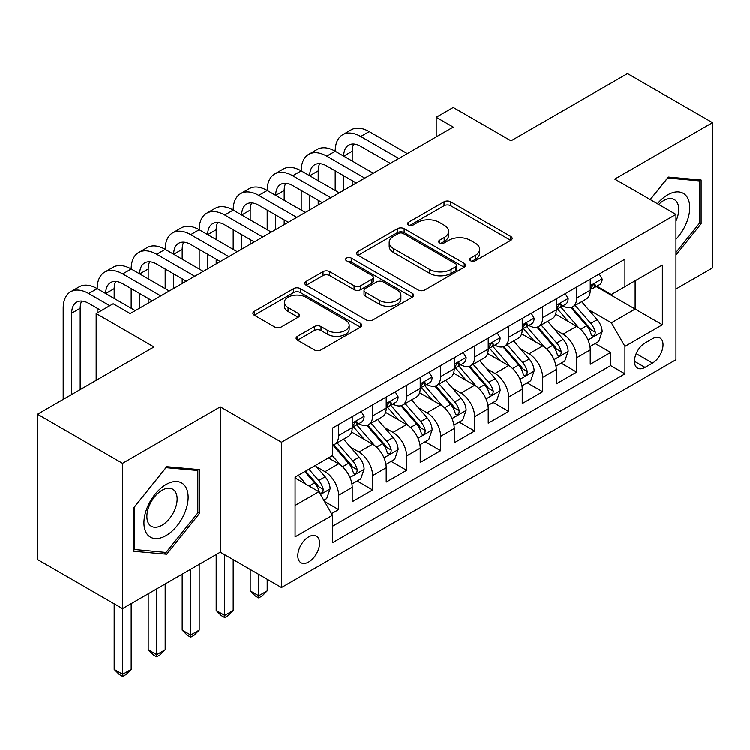 <?xml version="1.0" encoding="UTF-8"?>
<svg xmlns="http://www.w3.org/2000/svg" width="750" height="750" viewBox="0 0 750 750"><rect width="100%" height="100%" fill="white"/><g stroke="black" fill="none" stroke-linecap="round" stroke-linejoin="round"><path stroke-width="1.12" d="M470.653 260.841A3.3 1.903 0 0 0 475.322 260.841L510.788 240.366A4.725 2.728 0 0 0 512.166 238.444A4.725 2.728 0 0 0 510.788 236.512L450.703 201.825A4.725 2.728 0 0 0 444.028 201.825L408.562 222.3A3.3 1.903 0 0 0 407.597 223.65A3.3 1.903 0 0 0 408.562 225A3.3 1.903 0 0 0 413.241 225L417.825 222.347A15.103 8.719 0 0 1 439.191 222.347L444.197 225.234A15.103 8.719 0 0 1 448.622 231.403A15.103 8.719 0 0 1 444.197 237.572L439.613 240.225A3.3 1.903 0 0 0 438.637 241.575A3.3 1.903 0 0 0 439.613 242.916A3.3 1.903 0 0 0 444.281 242.916L448.875 240.272A15.103 8.719 0 0 1 470.231 240.272L475.238 243.159A15.103 8.719 0 0 1 479.662 249.328A15.103 8.719 0 0 1 475.238 255.497L470.653 258.141A3.3 1.903 0 0 0 469.678 259.491A3.3 1.903 0 0 0 470.653 260.841L470.653 258.141M308.691 561.947A15.384 8.888 120 0 0 318.741 548.391A15.384 8.888 120 0 0 316.388 536.062A15.384 8.888 120 0 0 308.691 536.822A15.384 8.888 120 0 0 298.641 550.378A15.384 8.888 120 0 0 300.994 562.716A15.384 8.888 120 0 0 308.691 561.947M297.497 336.337A4.725 2.728 0 0 0 296.119 338.259A4.725 2.728 0 0 0 297.497 340.191L314.353 349.922A4.725 2.728 0 0 0 321.028 349.922L360.422 327.178A4.725 2.728 0 0 0 361.8 325.256A4.725 2.728 0 0 0 360.422 323.325L300.338 288.637A4.725 2.728 0 0 0 293.663 288.637L254.278 311.381A4.725 2.728 0 0 0 252.891 313.303A4.725 2.728 0 0 0 254.278 315.234L274.641 326.991A4.725 2.728 0 0 0 281.316 326.991L298.172 317.259A4.725 2.728 0 0 0 299.55 315.328A4.725 2.728 0 0 0 298.172 313.406L288.075 307.575A12.628 7.294 0 0 1 284.372 302.419A12.628 7.294 0 0 1 292.172 295.678A12.628 7.294 0 0 1 305.925 297.262L345.478 320.1A12.628 7.294 0 0 1 349.181 325.256A12.628 7.294 0 0 1 341.381 331.988A12.628 7.294 0 0 1 327.628 330.413L321.028 326.606A4.725 2.728 0 0 0 314.353 326.606L297.497 336.337L297.497 340.191M675.947 289.059L712.5 267.956L712.5 122.672L627.488 73.584L511.022 140.831L453.216 107.456L436.209 117.272L453.216 127.088L130.162 313.594L113.166 303.778L96.159 313.594L96.159 380.344M122.513 463.294L122.513 608.578L220.275 552.131L220.275 406.847L122.513 463.294L37.5 414.216L153.966 346.969L96.159 313.594M220.275 406.847L281.484 442.191L675.947 214.453L675.947 359.738L281.484 587.475L281.484 442.191M712.5 122.672L614.738 179.109L675.947 214.453M418.163 289.988A4.725 2.728 0 0 0 424.838 289.988L464.222 267.253A4.725 2.728 0 0 0 465.609 265.322A4.725 2.728 0 0 0 464.222 263.391L404.147 228.703A4.725 2.728 0 0 0 397.472 228.703L358.078 251.447A4.725 2.728 0 0 0 356.7 253.378A4.725 2.728 0 0 0 358.078 255.3L418.163 289.988M347.887 261.553A3.3 1.903 0 0 1 351.244 262.022L351.244 258.094L412.322 293.363A4.725 2.728 0 0 1 413.7 295.284A4.725 2.728 0 0 1 412.322 297.216L372.938 319.95A4.725 2.728 0 0 1 366.262 319.95L306.178 285.262L306.178 281.409A4.725 2.728 0 0 0 304.8 283.341A4.725 2.728 0 0 0 306.178 285.262M306.178 281.409L323.034 271.678A4.725 2.728 0 0 1 329.709 271.678L354.075 285.75A4.725 2.728 0 0 0 360.75 285.75L371.934 279.291A4.725 2.728 0 0 0 373.312 277.369A4.725 2.728 0 0 0 371.934 275.438L346.566 260.794A3.3 1.903 0 0 1 345.6 259.444A3.3 1.903 0 0 1 347.634 257.681A3.3 1.903 0 0 1 351.244 258.094M122.513 608.578L37.5 559.5L37.5 414.216M331.556 513.609L338.616 509.531L324.506 501.384M316.472 466.706L325.012 471.637A19.238 11.109 60 0 1 338.616 495.197L352.219 487.35L352.219 501.675L372.619 489.9L357.15 480.966M350.484 447.075L359.016 452.006A19.238 11.109 60 0 1 372.619 475.566L386.222 467.709L386.222 482.044L406.622 470.269L391.153 461.334M384.488 427.444L393.019 432.375A19.238 11.109 60 0 1 406.622 455.934L420.225 448.078L420.225 462.413L440.634 450.637L425.156 441.703M418.491 407.812L427.031 412.744A19.238 11.109 60 0 1 440.634 436.303L454.228 428.447L454.228 442.781L474.637 430.997L459.159 422.072M452.494 388.181L461.034 393.113A19.238 11.109 60 0 1 474.637 416.672L488.241 408.816L488.241 423.15L508.641 411.366L493.172 402.431M486.497 368.55L495.037 373.481A19.238 11.109 60 0 1 508.641 397.041L522.244 389.184L522.244 403.519L542.644 391.734L527.175 382.8M520.509 348.919L529.041 353.841A19.238 11.109 60 0 1 542.644 377.4L556.247 369.553L556.247 383.878L576.647 372.103L576.647 357.769A19.238 11.109 -120 0 0 563.044 334.209L554.513 329.278M561.178 363.169L576.647 372.103M352.219 487.35A19.238 11.109 -120 0 0 338.616 463.791L328.416 457.894M386.222 467.709A19.238 11.109 -120 0 0 372.619 444.15L351.591 432.009M420.225 448.078A19.238 11.109 -120 0 0 406.622 424.519L385.594 412.378M454.228 428.447A19.238 11.109 -120 0 0 440.634 404.887L419.597 392.747M488.241 408.816A19.238 11.109 -120 0 0 474.637 385.256L453.609 373.116M522.244 389.184A19.238 11.109 -120 0 0 508.641 365.625L487.613 353.484M556.247 369.553A19.238 11.109 -120 0 0 542.644 345.994L521.616 333.853M652.481 338.728L645 343.05A14.906 8.606 120 0 0 635.259 356.184A14.906 8.606 120 0 0 637.547 368.128A14.906 8.606 120 0 0 645 367.387L652.481 363.075A14.906 8.606 120 0 0 662.222 349.931A14.906 8.606 120 0 0 659.934 337.987A14.906 8.606 120 0 0 652.481 338.728M295.087 505.406L318.891 491.663L332.494 515.222L332.494 542.709L624.938 373.866L624.938 346.388L611.334 322.828L588.516 309.647M332.494 515.222L295.087 536.822L295.087 477.141L332.494 455.541L332.494 428.053L624.938 259.209L624.938 286.697L662.344 265.106L662.344 324.788L624.938 346.388M358.837 423.637L359.016 423.741A19.238 11.109 60 0 0 368.634 424.688L382.238 416.831A19.238 11.109 -120 0 0 386.222 408.028L386.222 397.031M392.841 403.997L393.019 404.1A19.238 11.109 60 0 0 402.638 405.056L416.241 397.2A19.238 11.109 -120 0 0 420.225 388.397L420.225 377.4M426.853 384.366L427.031 384.469A19.238 11.109 60 0 0 436.65 385.425L450.244 377.569A19.238 11.109 -120 0 0 454.228 368.766L454.228 357.769M460.856 364.734L461.034 364.838A19.238 11.109 60 0 0 470.653 365.794L484.256 357.938A19.238 11.109 -120 0 0 488.241 349.134L488.241 338.137M494.859 345.103L495.037 345.206A19.238 11.109 60 0 0 504.656 346.163L518.259 338.306A19.238 11.109 -120 0 0 522.244 329.503L522.244 318.506M528.862 325.472L529.041 325.575A19.238 11.109 60 0 0 538.659 326.522L552.263 318.675A19.238 11.109 -120 0 0 556.247 309.862L556.247 298.875M332.494 526.219L610.659 365.625L610.659 352.472L590.25 364.247L590.25 349.922A19.238 11.109 -120 0 0 576.647 326.363L555.619 314.213M562.866 305.841L563.044 305.944A19.238 11.109 -120 0 0 572.663 306.891A19.238 11.109 -120 0 0 576.647 298.087L576.647 287.091M572.663 306.891L586.266 299.044A19.238 11.109 -120 0 0 590.25 290.231L590.25 279.244M338.616 424.519L338.616 435.516A19.238 11.109 60 0 1 334.631 444.319A19.238 11.109 60 0 1 332.494 445.097M334.631 444.319L348.234 436.472A19.238 11.109 -120 0 0 352.219 427.659L352.219 416.672M372.619 404.887L372.619 415.884A19.238 11.109 60 0 1 368.634 424.688M406.622 385.256L406.622 396.253A19.238 11.109 60 0 1 402.638 405.056M440.634 365.625L440.634 376.622A19.238 11.109 60 0 1 436.65 385.425M474.637 345.994L474.637 356.981A19.238 11.109 60 0 1 470.653 365.794M508.641 326.353L508.641 337.35A19.238 11.109 60 0 1 504.656 346.163M542.644 306.722L542.644 317.719A19.238 11.109 60 0 1 538.659 326.522M542.644 377.4L542.644 391.734M508.641 397.041L508.641 411.366M474.637 416.672L474.637 430.997M440.634 436.303L440.634 450.637M406.622 455.934L406.622 470.269M372.619 475.566L372.619 489.9M338.616 495.197L338.616 509.531M318.891 491.663L295.087 477.919M611.334 322.828L635.138 309.084L635.138 280.809L662.344 265.106M596.194 286.594L662.344 324.788M596.878 286.209L611.334 294.553L624.938 286.697M220.275 552.131L281.484 587.475M436.209 117.272L436.209 136.903M595.181 343.538L610.659 352.472M610.659 365.625L624.938 373.866M675.947 255.066L701.109 223.763L701.109 180.009L668.297 177.075L650.203 199.584M133.903 551.241L166.716 554.166L199.537 513.347L199.537 469.594L166.716 466.659L133.903 507.488L133.903 551.241M699.412 222.778L701.109 223.763M197.831 512.362L199.537 513.347M163.256 552.169L166.716 554.166M471.966 261.309L475.238 259.416A15.103 8.719 0 0 0 479.662 253.256L479.662 249.328M448.622 231.403L448.622 235.331A15.103 8.719 0 0 1 444.197 241.5L440.925 243.384M510.722 240.403L450.703 205.753A4.725 2.728 0 0 0 444.028 205.753L409.884 225.469M464.166 267.281L404.147 232.631A4.725 2.728 0 0 0 397.472 232.631L358.144 255.338M455.878 266.672A3.3 1.903 0 0 0 456.844 265.322A3.3 1.903 0 0 0 455.878 263.972L403.144 233.522A3.3 1.903 0 0 0 398.466 233.522L393.628 236.316A15.103 8.719 0 0 0 389.203 242.484A15.103 8.719 0 0 0 393.628 248.653L429.675 269.466A15.103 8.719 0 0 0 451.041 269.466L455.878 266.672L455.878 270.6A3.3 1.903 0 0 0 456.844 269.25L456.844 265.322M389.203 242.484L389.203 246.412A15.103 8.719 0 0 0 393.628 252.581L393.628 248.653M455.878 270.6L451.041 273.394A15.103 8.719 0 0 1 429.675 273.394L393.628 252.581M306.244 285.3L323.034 275.606L323.034 271.678M373.312 277.369L373.312 281.297A4.725 2.728 0 0 1 371.934 283.219L360.75 289.678A4.725 2.728 0 0 1 354.075 289.678L329.709 275.606A4.725 2.728 0 0 0 323.034 275.606M351.244 262.022L412.256 297.253M379.359 300.347A12.628 7.294 0 0 0 393.122 301.931A12.628 7.294 0 0 0 400.912 295.191A12.628 7.294 0 0 0 397.219 290.034L383.278 281.991A4.725 2.728 0 0 0 376.603 281.991L365.428 288.45A4.725 2.728 0 0 0 364.041 290.372A4.725 2.728 0 0 0 365.428 292.303L379.359 300.347L379.359 304.275A12.628 7.294 0 0 0 393.122 305.85A12.628 7.294 0 0 0 400.912 299.119L400.912 295.191M364.041 290.372L364.041 294.3A4.725 2.728 0 0 0 365.428 296.231L365.428 292.303M379.359 304.275L365.428 296.231M349.181 325.256L349.181 329.184A12.628 7.294 0 0 1 341.381 335.916A12.628 7.294 0 0 1 327.628 334.331L321.028 330.525A4.725 2.728 0 0 0 314.353 330.525L297.562 340.228M284.372 302.419L284.372 306.347A12.628 7.294 0 0 0 288.075 311.503L288.075 307.575M298.106 317.297L288.075 311.503M360.356 327.216L300.338 292.566A4.725 2.728 0 0 0 293.663 292.566L254.334 315.272M589.969 346.547L598.753 341.475L602.156 331.659A12.741 7.359 -120 0 0 597.188 319.697L581.653 301.706M578.541 327.6L560.784 307.041M568.434 321.619L558.131 309.684A30.534 17.634 -120 0 0 557.184 308.616M570.938 307.584L586.65 325.781A12.741 7.359 60 0 1 591.188 334.556L592.116 336.066L593.841 335.822L594.994 334.425L595.275 332.203A12.741 7.359 -120 0 0 590.728 323.419L575.194 305.438M571.856 307.284L588.741 326.841A6.497 3.75 60 0 1 590.381 329.381L595.275 332.203M599.259 274.041L602.156 279.047A12.741 7.359 60 0 1 599.513 284.681L593.053 288.412A12.741 7.359 -120 0 0 595.275 285.478L595.003 284.344L593.409 284.662L591.188 287.831A12.741 7.359 60 0 1 590.25 289.641M63.178 399.394L63.178 308.297A36.066 20.822 60 0 1 70.641 291.788L79.144 286.875A36.066 20.822 60 0 1 97.181 288.666A36.066 20.822 60 0 1 104.653 272.156L113.147 267.244A36.066 20.822 60 0 1 131.184 269.034A36.066 20.822 60 0 1 138.656 252.516L147.159 247.613A36.066 20.822 60 0 1 165.188 249.394A36.066 20.822 60 0 1 172.659 232.884L181.163 227.981A36.066 20.822 60 0 1 199.191 229.763A36.066 20.822 60 0 1 206.662 213.253L215.166 208.35A36.066 20.822 60 0 1 233.203 210.131A36.066 20.822 60 0 1 240.666 193.622L249.169 188.709A36.066 20.822 60 0 1 267.206 190.5A36.066 20.822 60 0 1 274.678 173.991L283.172 169.078A36.066 20.822 60 0 1 301.209 170.869A36.066 20.822 60 0 1 308.681 154.359L317.184 149.447A36.066 20.822 60 0 1 335.212 151.237A36.066 20.822 60 0 1 342.684 134.728L351.188 129.816A36.066 20.822 60 0 1 369.216 131.606L407.306 153.591M342.684 134.728A36.066 20.822 60 0 1 360.722 136.509L398.803 158.503M590.681 289.012L590.728 289.012A12.741 7.359 -120 0 0 593.053 288.412M390.3 163.406L360.722 146.325A24.047 13.884 -120 0 0 348.694 145.134A24.047 13.884 -120 0 0 343.716 156.141L352.219 151.237L352.219 161.053M353.719 144.028A24.047 13.884 -120 0 0 352.219 151.237M343.716 175.772L343.716 190.303M352.219 180.684L352.219 185.391M335.212 190.5L335.212 170.869M675.947 239.269A31.256 18.047 120 0 0 689.306 203.016A31.256 18.047 120 0 0 667.612 194.916A31.256 18.047 120 0 0 657.375 203.728M675.947 221.072A21.403 12.356 120 0 0 674.288 199.584A21.403 12.356 120 0 0 663.591 200.644A21.403 12.356 120 0 0 658.641 204.459M650.269 199.622L667.612 178.05L699.412 180.891L699.412 223.284L675.947 252.469M697.303 179.672L699.412 180.891M185.184 511.734A31.256 18.047 120 0 0 177.094 481.537A31.256 18.047 120 0 0 146.897 508.313A31.256 18.047 120 0 0 154.987 538.509A31.256 18.047 120 0 0 185.184 511.734M175.116 508.866A21.403 12.356 120 0 0 172.716 489.169A21.403 12.356 120 0 0 148.912 506.531A21.403 12.356 120 0 0 151.312 526.228A21.403 12.356 120 0 0 175.116 508.866M134.241 549.572L134.241 507.178L166.041 467.625L197.831 470.466L197.831 512.859L166.041 552.413L133.903 549.375M195.731 469.256L197.831 470.466M555.956 366.178L564.75 361.106L568.144 351.291A12.741 7.359 -120 0 0 563.184 339.328L547.65 321.337M544.538 347.231L526.781 326.672M534.431 341.25L524.119 329.316A30.534 17.634 -120 0 0 523.181 328.256M536.925 327.216L552.647 345.413A12.741 7.359 60 0 1 557.184 354.188L558.113 355.697L559.837 355.463L560.991 354.056L561.272 351.834A12.741 7.359 -120 0 0 556.725 343.059L541.191 325.069M537.853 326.916L554.738 346.472A6.497 3.75 60 0 1 556.378 349.012L561.272 351.834M521.953 385.819L530.747 380.738L534.141 370.922A12.741 7.359 -120 0 0 529.181 358.959L513.647 340.969M510.525 366.872L492.769 346.312M500.428 360.881L490.116 348.947A30.534 17.634 -120 0 0 489.169 347.887M502.922 346.847L518.634 365.044A12.741 7.359 60 0 1 523.181 373.819L524.109 375.338L525.834 375.094L526.987 373.688L527.259 371.466A12.741 7.359 -120 0 0 522.722 362.691L507.178 344.7M503.85 346.556L520.734 366.103A6.497 3.75 60 0 1 522.366 368.644L527.259 371.466M487.95 405.45L496.734 400.378L500.138 390.553A12.741 7.359 -120 0 0 495.178 378.591L479.634 360.6M476.522 386.503L458.766 365.944M466.416 380.512L456.112 368.578A30.534 17.634 -120 0 0 455.166 367.519M468.919 366.478L484.631 384.675A12.741 7.359 60 0 1 489.178 393.459L490.106 394.969L491.822 394.725L492.975 393.319L493.256 391.097A12.741 7.359 -120 0 0 488.709 382.322L473.175 364.331M469.838 366.188L486.731 385.734A6.497 3.75 60 0 1 488.362 388.275L493.256 391.097M453.947 425.081L462.731 420.009L466.134 410.194A12.741 7.359 -120 0 0 461.166 398.222L445.631 380.231M442.519 406.134L424.762 385.575M432.413 400.144L422.109 388.209A30.534 17.634 -120 0 0 421.163 387.15M434.916 386.119L450.628 404.306A12.741 7.359 60 0 1 455.175 413.091L456.103 414.6L457.819 414.356L458.972 412.959L459.253 410.728A12.741 7.359 -120 0 0 454.706 401.953L439.172 383.962M435.834 385.819L452.719 405.366A6.497 3.75 60 0 1 454.359 407.906L459.253 410.728M258.703 574.322L258.703 595.725L267.206 590.812L267.206 579.225M267.206 590.812L262.106 595.922L258.703 597.881L255.3 595.922L250.2 590.812L250.2 569.409M250.2 590.812L258.703 595.725L258.703 597.881M565.256 293.672L568.144 298.678A12.741 7.359 60 0 1 565.509 304.312L559.05 308.044A12.741 7.359 -120 0 0 561.272 305.109L561 303.975L559.406 304.294L557.184 307.462A12.741 7.359 60 0 1 556.247 309.281M308.681 154.359A36.066 20.822 60 0 1 326.709 156.141L335.212 151.237L373.303 173.222M326.709 156.141L364.8 178.134M556.669 308.644L556.725 308.644A12.741 7.359 -120 0 0 559.05 308.044M356.297 183.038L326.709 165.956A24.047 13.884 -120 0 0 314.691 164.766A24.047 13.884 -120 0 0 309.713 175.772L318.216 170.869L318.216 180.684M319.716 163.659A24.047 13.884 -120 0 0 318.216 170.869M309.713 195.412L309.713 209.934M318.216 200.316L318.216 205.031M301.209 210.131L301.209 190.5M531.253 313.303L534.141 318.309A12.741 7.359 60 0 1 531.506 323.944L525.047 327.675A12.741 7.359 -120 0 0 527.259 324.741L526.997 323.606L525.403 323.925L523.181 327.094A12.741 7.359 60 0 1 522.244 328.912M274.678 173.991A36.066 20.822 60 0 1 292.706 175.772L301.209 170.869L339.291 192.853M292.706 175.772L330.797 197.766M522.666 328.275L522.722 328.275A12.741 7.359 -120 0 0 525.047 327.675M322.294 202.669L292.706 185.588A24.047 13.884 -120 0 0 280.688 184.397A24.047 13.884 -120 0 0 275.709 195.412L284.203 190.5L284.203 200.316M285.712 183.291A24.047 13.884 -120 0 0 284.203 190.5M275.709 215.044L275.709 229.566M284.203 219.947L284.203 224.662M267.206 229.763L267.206 210.131M497.25 332.934L500.138 337.941A12.741 7.359 60 0 1 497.503 343.575L491.034 347.306A12.741 7.359 -120 0 0 493.256 344.372L492.984 343.247L491.4 343.556L489.178 346.725A12.741 7.359 60 0 1 488.241 348.544M240.666 193.622A36.066 20.822 60 0 1 258.703 195.412L267.206 190.5L305.287 212.484M258.703 195.412L296.784 217.397M488.663 347.906L488.709 347.906A12.741 7.359 -120 0 0 491.034 347.306M288.291 222.3L258.703 205.228A24.047 13.884 -120 0 0 246.684 204.037A24.047 13.884 -120 0 0 241.697 215.044L250.2 210.131L250.2 219.947M251.709 202.922A24.047 13.884 -120 0 0 250.2 210.131M241.697 234.675L241.697 249.197M250.2 239.578L250.2 244.294M233.203 249.394L233.203 229.763M463.247 352.566L466.134 357.572A12.741 7.359 60 0 1 463.491 363.216L457.031 366.938A12.741 7.359 -120 0 0 459.253 364.003L458.981 362.878L457.387 363.197L455.175 366.366A12.741 7.359 60 0 1 454.228 368.175M206.662 213.253A36.066 20.822 60 0 1 224.7 215.044L233.203 210.131L271.284 232.125M224.7 215.044L262.781 237.028M454.659 367.538L454.706 367.538A12.741 7.359 -120 0 0 457.031 366.938M254.278 241.941L224.7 224.859A24.047 13.884 -120 0 0 212.672 223.669A24.047 13.884 -120 0 0 207.694 234.675L216.197 229.763L216.197 239.578M217.706 222.553A24.047 13.884 -120 0 0 216.197 229.763M207.694 254.306L207.694 268.837M216.197 259.219L216.197 263.925M199.191 269.034L199.191 249.394M419.944 444.713L428.728 439.641L432.131 429.825A12.741 7.359 -120 0 0 427.162 417.853L411.628 399.872M408.516 425.766L390.759 405.206M398.409 419.775L388.106 407.85A30.534 17.634 -120 0 0 387.159 406.781M400.903 405.75L416.625 423.947A12.741 7.359 60 0 1 421.163 432.722L422.091 434.231L423.816 433.988L424.969 432.591L425.25 430.369A12.741 7.359 -120 0 0 420.703 421.584L405.169 403.594M401.831 405.45L418.716 424.997A6.497 3.75 60 0 1 420.356 427.538L425.25 430.369M224.7 554.691L224.7 615.356L233.203 610.444L233.203 559.594M233.203 610.444L228.094 615.553L224.7 617.512L221.297 615.553L216.197 610.444L216.197 554.494M216.197 610.444L224.7 615.356L224.7 617.512M429.234 372.197L432.131 377.203A12.741 7.359 60 0 1 429.488 382.847L423.028 386.578A12.741 7.359 -120 0 0 425.25 383.634L424.978 382.509L423.384 382.828L421.163 385.997A12.741 7.359 60 0 1 420.225 387.806M172.659 232.884A36.066 20.822 60 0 1 190.697 234.675L199.191 229.763L237.281 251.756M190.697 234.675L228.778 256.659M420.656 387.169L420.703 387.169A12.741 7.359 -120 0 0 423.028 386.578M220.275 261.572L190.697 244.491A24.047 13.884 -120 0 0 178.669 243.3A24.047 13.884 -120 0 0 173.691 254.306L182.194 249.394L182.194 259.219M183.694 242.194A24.047 13.884 -120 0 0 182.194 249.394M173.691 273.938L173.691 288.469M182.194 278.85L182.194 283.556M165.188 288.666L165.188 269.034M385.931 464.344L394.725 459.272L398.119 449.456A12.741 7.359 -120 0 0 393.159 437.484L377.625 419.503M374.513 445.397L356.756 424.838M364.406 439.416L354.094 427.481A30.534 17.634 -120 0 0 353.147 426.412M366.9 425.381L382.622 443.578A12.741 7.359 60 0 1 387.159 452.353L388.087 453.863L389.812 453.619L390.966 452.222L391.238 450A12.741 7.359 -120 0 0 386.7 441.216L371.166 423.234M367.828 425.081L384.713 444.637A6.497 3.75 60 0 1 386.353 447.169L391.238 450M190.697 569.212L190.697 634.988L199.191 630.084L199.191 564.309M199.191 630.084L194.091 635.184L190.697 637.144L187.294 635.184L182.194 630.084L182.194 574.125M182.194 630.084L190.697 634.988L190.697 637.144M395.231 391.828L398.119 396.834A12.741 7.359 60 0 1 395.484 402.478L389.025 406.209A12.741 7.359 -120 0 0 391.238 403.275L390.975 402.141L389.381 402.459L387.159 405.628A12.741 7.359 60 0 1 386.222 407.438M138.656 252.516A36.066 20.822 60 0 1 156.684 254.306L165.188 249.394L203.278 271.388M156.684 254.306L194.775 276.291M386.644 406.8L386.7 406.8A12.741 7.359 -120 0 0 389.025 406.209M186.272 281.203L156.684 264.122A24.047 13.884 -120 0 0 144.666 262.931A24.047 13.884 -120 0 0 139.688 273.938L148.191 269.034L148.191 278.85M149.691 261.825A24.047 13.884 -120 0 0 148.191 269.034M139.688 293.569L139.688 308.1M148.191 298.481L148.191 303.188M131.184 308.297L131.184 288.666M351.928 483.975L360.722 478.903L364.116 469.088A12.741 7.359 -120 0 0 359.156 457.125L343.622 439.134M340.5 465.028L332.372 455.616M330.403 459.047L329.081 457.509M332.897 445.012L348.609 463.209A12.741 7.359 60 0 1 353.156 471.984L354.084 473.494L355.809 473.259L356.962 471.853L357.234 469.631A12.741 7.359 -120 0 0 352.697 460.856L337.153 442.866M333.825 444.713L350.709 464.269A6.497 3.75 60 0 1 352.341 466.809L357.234 469.631M156.684 588.844L156.684 654.619L165.188 649.716L165.188 583.941M165.188 649.716L160.087 654.816L156.684 656.784L153.291 654.816L148.191 649.716L148.191 593.756M148.191 649.716L156.684 654.619L156.684 656.784M361.228 411.469L364.116 416.475A12.741 7.359 60 0 1 361.481 422.109L355.022 425.841A12.741 7.359 -120 0 0 357.234 422.906L356.972 421.772L355.378 422.091L353.156 425.259A12.741 7.359 60 0 1 352.219 427.078M104.653 272.156A36.066 20.822 60 0 1 122.681 273.938L131.184 269.034L169.266 291.019M122.681 273.938L160.772 295.931M352.641 426.441L352.697 426.441A12.741 7.359 -120 0 0 355.022 425.841M152.269 300.834L122.681 283.753A24.047 13.884 -120 0 0 110.663 282.562A24.047 13.884 -120 0 0 105.684 293.569L114.178 288.666L114.178 298.481M115.688 281.456A24.047 13.884 -120 0 0 114.178 288.666M97.181 313.003L97.181 308.297M323.822 500.203L326.709 498.534L330.113 488.719A12.741 7.359 -120 0 0 325.153 476.756L315.366 465.431M306.234 484.359L298.369 475.247M296.391 478.678L295.087 477.169M304.828 471.516L314.606 482.841A12.741 7.359 60 0 1 319.153 491.616L320.081 493.134L321.797 492.891L322.95 491.484L323.231 489.262A12.741 7.359 -120 0 0 318.684 480.487L308.906 469.163M305.616 471.056L316.706 483.9A6.497 3.75 60 0 1 318.337 486.441L323.231 489.262M122.681 608.484L122.681 674.25L131.184 669.347L131.184 603.572M131.184 669.347L126.084 674.447L122.681 676.416L119.278 674.447L114.178 669.347L114.178 603.769M114.178 669.347L122.681 674.25L122.681 676.416M70.641 291.788A36.066 20.822 60 0 1 88.678 293.569L97.181 288.666L135.262 310.65M88.678 293.569L109.763 305.747M101.259 310.65L88.678 303.384A24.047 13.884 -120 0 0 76.659 302.194A24.047 13.884 -120 0 0 71.672 313.2L71.672 394.481M81.684 301.088A24.047 13.884 -120 0 0 80.175 308.297L80.175 389.578M325.012 471.637L338.616 463.791M359.016 452.006L372.619 444.15M393.019 432.375L406.622 424.519M427.031 412.744L440.634 404.887M461.034 393.113L474.637 385.256M495.037 373.481L508.641 365.625M529.041 353.841L542.644 345.994M563.044 334.209L576.647 326.363M576.647 298.087L590.25 290.231M338.616 435.516L352.219 427.659M372.619 415.884L386.222 408.028M406.622 396.253L420.225 388.397M440.634 376.622L454.228 368.766M474.637 356.981L488.241 349.134M508.641 337.35L522.244 329.503M542.644 317.719L556.247 309.862M576.647 357.769L590.25 349.922M636.178 353.653L652.481 363.075M634.462 361.303L645 367.387M475.238 259.416L475.238 255.497M439.613 242.916L439.613 240.225M444.197 241.5L444.197 237.572M408.562 225L408.562 222.3M444.028 205.753L444.028 201.825M450.703 205.753L450.703 201.825M510.788 240.366L510.788 236.512M358.078 255.3L358.078 251.447M397.472 232.631L397.472 228.703M404.147 232.631L404.147 228.703M464.222 267.253L464.222 263.391M429.675 273.394L429.675 269.466M451.041 273.394L451.041 269.466M329.709 275.606L329.709 271.678M354.075 289.678L354.075 285.75M360.75 289.678L360.75 285.75M371.934 283.219L371.934 279.291M412.322 297.216L412.322 293.363M314.353 330.525L314.353 326.606M321.028 330.525L321.028 326.606M327.628 334.331L327.628 330.413M298.172 317.259L298.172 313.406M254.278 315.234L254.278 311.381M293.663 292.566L293.663 288.637M300.338 292.566L300.338 288.637M360.422 327.178L360.422 323.325M588.019 340.012L602.072 331.903M590.728 323.419L597.188 319.697M580.566 329.288L586.65 325.781M602.072 278.897L590.25 285.722M369.216 131.606L360.722 136.509M593.625 284.522L595.275 285.478M554.016 359.644L568.059 351.534M556.725 343.059L563.184 339.328M546.562 348.919L552.647 345.413M520.012 379.284L534.056 371.166M522.722 362.691L529.181 358.959M512.559 368.55L518.634 365.044M486.009 398.916L500.053 390.806M488.709 382.322L495.178 378.591M478.556 388.191L484.631 384.675M452.006 418.547L466.05 410.438M454.706 401.953L461.166 398.222M444.553 407.822L450.628 404.306M568.059 298.528L556.247 305.353M559.622 304.163L561.272 305.109M534.056 318.159L522.244 324.984M525.619 323.794L527.259 324.741M500.053 337.791L488.241 344.616M491.616 343.425L493.256 344.372M466.05 357.431L454.228 364.247M457.603 363.056L459.253 364.003M417.994 438.178L432.047 430.069M420.703 421.584L427.162 417.853M410.541 427.453L416.625 423.947M432.047 377.062L420.225 383.878M423.6 382.688L425.25 383.634M383.991 457.809L398.034 449.7M386.7 441.216L393.159 437.484M376.537 447.084L382.622 443.578M398.034 396.694L386.222 403.519M389.597 402.319L391.238 403.275M349.988 477.441L364.031 469.331M352.697 460.856L359.156 457.125M342.534 466.716L348.609 463.209M364.031 416.325L352.219 423.15M355.594 421.95L357.234 422.906M320.503 494.466L330.028 488.962M318.684 480.487L325.153 476.756M309.103 486.019L314.606 482.841M80.175 308.297L71.672 313.2"/></g></svg>
